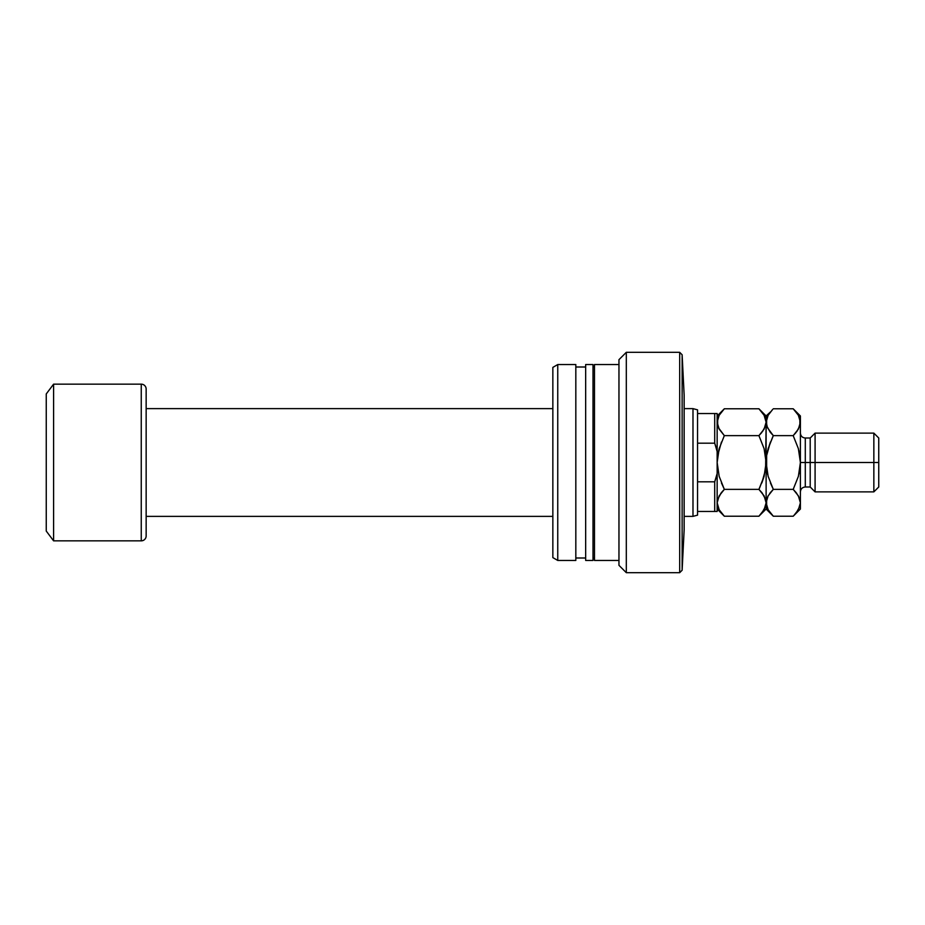 <?xml version="1.0" encoding="UTF-8"?>
<svg xmlns="http://www.w3.org/2000/svg" width="925" height="925" viewBox="0 0 925 925"><rect width="100%" height="100%" fill="white"/><g stroke="black" fill="none" stroke-linecap="round" stroke-linejoin="round"><path stroke-width="1.39" d="M682.13 570.239L684.153 529.828L684.153 395.172L682.13 354.761L682.13 570.239L682.13 354.761L679.69 352.321L679.69 572.679L682.13 570.239L679.69 572.679L679.69 352.321L626.306 352.321L626.306 572.679L679.69 572.679L626.306 572.679L626.306 352.321L618.964 359.663L618.964 565.337L626.306 572.679L618.964 565.337L618.964 359.663L626.306 352.321L679.69 352.321L682.13 354.761L684.153 395.172L684.153 529.828L682.13 570.239M594.474 560.446L618.964 560.446L594.474 560.446L594.474 364.554L594.474 560.446M618.964 364.554L594.474 364.554L618.964 364.554M593.006 557.995L594.474 557.995L593.006 557.995M594.474 367.005L593.006 367.005L594.474 367.005M585.664 560.446L593.006 560.446L593.006 364.554L585.664 364.554L585.664 560.446L585.664 364.554L593.006 364.554L593.006 560.446L585.664 560.446M575.824 557.995L585.664 557.995L575.824 557.995M585.664 367.005L575.824 367.005L585.664 367.005M557.752 560.446L575.824 560.446L575.824 364.554L557.752 364.554L557.752 560.446L557.752 364.554L552.849 367.387L552.849 557.613L557.752 560.446L552.849 557.613L552.849 367.387L557.752 364.554L575.824 364.554L575.824 560.446L557.752 560.446M697.554 443.179L697.554 409.856L692.987 408.63L692.987 516.37L697.554 515.144L697.554 443.179L714.701 443.179L714.701 413.533L697.554 413.533L697.554 443.179L714.701 443.179L717.153 451.481L717.153 413.533L697.554 413.533L697.554 409.856L692.987 408.63L684.153 408.63L692.987 408.63L692.987 516.37L684.153 516.37L692.987 516.37L697.554 515.144L697.554 511.467L714.701 511.467L714.701 481.821L697.554 481.821L697.554 511.467L717.153 511.467L717.153 451.481L717.153 473.519L714.701 481.821L697.554 481.821L697.554 443.179M146.15 516.37L552.849 516.37L146.15 516.37M552.849 408.63L146.15 408.63L552.849 408.63M146.15 535.957L146.15 389.043A4.902 4.902 0 0 0 141.248 384.153L141.248 540.847A4.902 4.902 0 0 0 146.15 535.957A4.902 4.902 0 0 1 141.248 540.847L141.248 384.153L53.592 384.153L53.592 540.847L141.248 540.847L53.592 540.847L53.592 384.153L46.25 393.946L46.25 531.054L53.592 540.847L46.25 531.054L46.25 393.946L53.592 384.153L141.248 384.153A4.902 4.902 0 0 1 146.15 389.043M146.15 535.598L146.15 389.402M714.701 481.821L715.869 478.364L714.701 481.821L714.701 511.467L717.153 511.467L717.153 473.519L714.701 481.821M715.869 446.636L717.153 451.481L717.153 413.533L714.701 413.533L714.701 443.179L715.869 446.636M815.087 462.5L815.087 433.12L815.087 462.5L878.75 462.5L878.75 438.011L878.75 486.989L878.75 462.5L873.847 462.5L873.847 433.12L873.847 462.5L815.087 462.5L815.087 491.88L815.087 462.5L810.196 462.5L815.087 462.5M793.835 409.428L798.368 415.267L800.403 422.216L800.403 415.972L800.403 462.5L805.293 462.5L805.293 438.011L810.196 438.011L810.196 462.5L810.196 438.011L815.087 433.12L873.847 433.12L878.75 438.011M800.403 433.12C800.692 436.091 802.322 437.722 805.293 438.011L805.293 462.5L810.196 462.5L805.293 462.5L805.293 486.989C802.322 487.278 800.692 488.909 800.403 491.88M718.771 428.402L717.153 422.216L717.673 425.708L717.661 418.736L719.153 415.313L724.344 408.781L758.916 408.781L724.344 408.781L723.685 409.451M759.622 409.498L764.096 415.267L766.12 422.216L764.119 429.108L758.916 435.64L764.108 448.66L766.12 462.5L764.096 476.34L758.916 489.36L724.344 489.36L719.164 476.34L717.153 462.5L719.164 448.66L724.344 435.64L758.916 435.64L761.818 432.438L758.916 435.64L724.344 435.64L719.176 429.154L717.153 422.216L719.153 415.313L724.344 408.781L717.153 415.972M766.12 502.98L766.12 509.028L766.12 502.784L764.119 509.687L758.916 516.219L724.344 516.219L719.176 509.733L717.153 502.784L719.153 495.892L724.344 489.36L758.916 489.36L764.096 495.846L766.12 502.784L766.12 422.216L765.599 425.685L762.535 431.512M767.403 427.72L765.588 418.678L766.12 422.216L766.12 415.972L766.64 425.72L766.628 418.736L768.12 415.313L772.664 409.451M717.153 502.599L717.661 506.264M723.708 515.572L724.344 516.219L758.916 516.219L759.598 515.526M765.588 506.322L761.992 512.797M761.818 432.438L758.916 435.64L764.108 448.66L766.12 462.5L766.12 502.784L765.588 499.28L762.003 492.782M717.661 455.551L721.454 442.023L717.661 455.528L717.153 462.5L719.164 476.34L724.344 489.36L721.442 482.954L724.344 489.36L720.725 493.488M759.379 488.435L764.108 476.34L761.807 482.977L765.599 469.472M772.41 409.717L768.12 415.313L766.12 422.216L765.599 469.449M717.661 455.528L719.164 448.66L724.344 435.64L718.436 427.72M759.83 515.283L766.12 509.028L773.312 516.219L768.143 509.733L766.12 502.784L765.599 506.264M758.916 489.36L761.818 492.562M770.409 411.983L766.12 415.972L758.916 408.781L764.096 415.267L765.588 418.678M764.813 416.655L764.038 415.175M721.882 492.031L724.344 489.36M718.459 508.345L719.211 509.791M717.153 509.028L724.344 516.219L719.176 509.733L717.684 506.322M717.153 502.784L717.661 499.315L721.442 492.562M723.431 409.717L721.454 411.983M724.344 435.64L723.882 436.565M766.12 502.599L768.12 495.892L773.312 489.36L768.132 476.34L766.12 462.5L766.64 455.539L770.421 442.023L767.472 451.18M767.681 474.675L766.12 462.5L766.64 469.495L766.64 455.539L768.132 448.683L772.861 436.565M770.236 432.218L766.652 425.743L766.12 422.216M768.132 448.66L773.312 435.64L767.288 427.454M772.676 515.572L768.143 509.733L766.12 502.784L766.64 506.299M767.426 508.345L768.178 509.791M770.86 492.031L769.692 493.488M766.628 506.264L766.628 499.315L768.12 495.892L773.312 489.36L770.421 482.954L773.312 489.36L793.199 489.36L793.662 488.435M878.75 486.989L873.847 491.88L873.847 462.5L873.847 491.88L815.087 491.88L810.196 486.989L810.196 462.5L810.196 486.989L805.293 486.989L805.293 462.5L800.403 462.5L800.403 509.028L800.403 422.216L798.391 429.108L793.199 435.64L796.101 432.438L793.199 435.64L798.379 448.66L800.403 462.5L798.391 476.329L793.199 489.36L798.368 495.846L800.403 502.784L798.391 509.687L793.881 515.526M798.807 450.255L800.403 462.5L799.038 473.82M799.107 497.28L800.403 502.784L799.882 506.264L796.275 512.797M796.275 492.782L799.235 497.546M800.403 422.216L799.859 418.678L799.882 425.685L796.818 431.512M799.084 416.655L798.333 415.209M794.112 515.283L796.101 513.017L793.199 516.219L773.312 516.219L793.199 516.219L800.403 509.028M798.379 476.34L793.199 489.36L796.101 492.562M773.312 435.64L793.199 435.64L773.312 435.64L770.421 432.438M796.101 432.438L793.199 435.64L798.379 448.671M793.199 489.36L773.312 489.36L770.421 492.562M773.312 489.36L768.132 476.329M800.403 415.972L793.199 408.781L773.312 408.781L793.199 408.781L798.368 415.267L799.859 418.678"/></g></svg>

